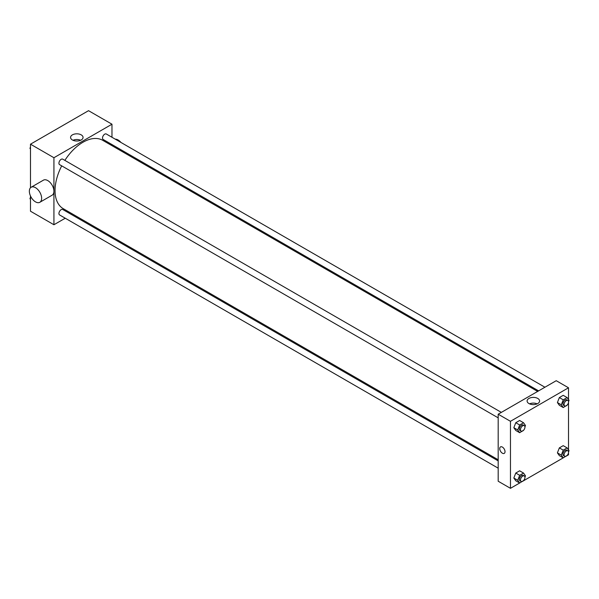<?xml version="1.0" encoding="UTF-8"?>
<svg xmlns="http://www.w3.org/2000/svg" width="599" height="599" viewBox="0 0 599 599"><rect width="100%" height="100%" fill="white"/><g stroke="black" fill="none" stroke-linecap="round" stroke-linejoin="round"><path stroke-width="0.9" d="M65.239 218.216L53.932 224.745L30.489 211.215L30.489 195.985M30.489 187.772L30.489 144.187L88.532 110.68L111.976 124.21L111.976 137.268M72.509 214.015L71.558 214.569M61.704 165.856A39.467 22.784 120 0 0 55.048 190.587A39.467 22.784 120 0 0 63.224 208.654L498.188 459.777M537.655 391.424L102.684 140.301A39.467 22.784 120 0 0 64.864 160.39M111.976 144.561L111.976 145.662M53.932 224.745L53.932 157.724L111.976 124.21M544.925 387.231L106.323 134.004A3.16 1.819 120 0 0 103.889 134.85A3.16 1.819 120 0 0 102.511 138.025A3.16 1.819 120 0 0 103.163 139.47L538.606 390.877M498.188 460.886L62.745 209.485A3.16 1.819 120 0 0 60.312 210.331A3.16 1.819 120 0 0 58.934 213.506A3.16 1.819 120 0 0 59.586 214.951L498.188 468.178M498.188 417.855L59.586 164.635A3.16 1.819 -60 0 1 59.586 160.989A3.16 1.819 -60 0 1 62.745 159.162L501.348 412.389M53.932 157.724L30.489 144.187M72.397 139.971A6.245 3.601 180 0 1 70.57 137.418A6.245 3.601 180 0 1 76.814 133.817A6.245 3.601 180 0 1 83.059 137.418A6.245 3.601 180 0 1 79.203 140.75A6.245 3.601 180 0 1 72.397 139.971M31.155 187.247L43.435 180.157A8.685 5.009 60 0 1 50.121 182.485A8.685 5.009 60 0 1 53.91 191.223A8.685 5.009 60 0 1 52.113 195.199L39.834 202.29A8.685 5.009 60 0 1 31.155 197.273A8.685 5.009 60 0 1 31.155 187.247A8.685 5.009 60 0 1 37.842 189.576A8.685 5.009 60 0 1 41.638 198.314A8.685 5.009 60 0 1 39.834 202.29M123.956 152.58A8.685 5.009 -120 0 0 124.173 151.599M120.953 142.45A8.685 5.009 -120 0 0 115.24 139.155M72.996 140.271A6.245 3.601 180 0 1 80.633 140.271M519.647 483.019L510.468 488.32L498.188 481.237L498.188 414.209L556.231 380.702L568.511 387.785L568.511 399.57M568.511 452.627L568.511 454.813L567.133 455.607M563.225 457.861L523.548 480.765M559.346 405.298L557.407 402.55L559.346 397.564L563.21 395.333L559.346 397.564L557.407 402.55L559.346 405.298L563.247 407.552L561.315 404.804L563.247 399.825L567.118 397.586L569.05 400.342L568.526 401.697M515.769 480.78L513.83 478.024L515.769 473.045L519.633 470.814L515.769 473.045L513.83 478.024L515.769 480.78L519.67 483.034L517.738 480.286L519.67 475.299L523.541 473.068L525.473 475.816L524.949 477.178M568.511 402.303L568.511 449.886M510.468 488.32L510.468 421.299L568.511 387.785M559.346 455.622L557.407 452.866L559.346 447.887L563.21 445.656L559.346 447.887L557.407 452.866L559.346 455.622L563.247 457.876L561.315 455.12L563.247 450.141L567.118 447.91L569.05 450.658L568.526 452.02M515.769 430.456L513.83 427.708L515.769 422.722L519.633 420.491L515.769 422.722L513.83 427.708L515.769 430.456L519.67 432.718L517.738 429.962L519.67 424.983L523.541 422.752L525.473 425.5L524.949 426.855M510.468 421.299L498.188 414.209M528.932 403.546A6.245 3.601 180 0 1 527.105 401.001A6.245 3.601 180 0 1 533.35 397.392A6.245 3.601 180 0 1 539.594 401.001A6.245 3.601 180 0 1 535.738 404.332A6.245 3.601 180 0 1 528.932 403.546M505.024 451.668A3.751 2.164 60 0 1 504.246 453.383A3.751 2.164 60 0 1 500.502 451.219A3.751 2.164 60 0 1 500.502 446.891A3.751 2.164 60 0 1 503.385 447.895A3.751 2.164 60 0 1 505.024 451.668M504.246 453.383A3.751 2.164 60 0 1 500.502 451.219A3.751 2.164 60 0 1 500.502 446.891M529.523 403.853A6.245 3.601 180 0 1 537.168 403.853M523.661 430.179L519.67 432.718M524.297 425.642L523.182 424.998A3.16 1.819 120 0 0 520.748 425.844A3.16 1.819 120 0 0 519.37 429.019A3.16 1.819 120 0 0 520.029 430.464L521.145 431.108A3.16 1.819 120 0 0 524.297 429.288A3.16 1.819 120 0 0 524.297 425.642A3.16 1.819 120 0 0 521.871 426.488A3.16 1.819 120 0 0 520.486 429.663A3.16 1.819 120 0 0 521.145 431.108M517.738 429.962L513.83 427.708M519.67 424.983L515.769 422.722M523.541 422.752L519.633 420.491M567.238 405.014L563.247 407.552M567.874 400.484L566.759 399.84A3.16 1.819 120 0 0 564.325 400.686A3.16 1.819 120 0 0 562.948 403.861A3.16 1.819 120 0 0 563.607 405.306L564.722 405.95A3.16 1.819 120 0 0 567.874 404.13A3.16 1.819 120 0 0 567.874 400.484A3.16 1.819 120 0 0 565.449 401.33A3.16 1.819 120 0 0 564.063 404.505A3.16 1.819 120 0 0 564.722 405.95M561.315 404.804L557.407 402.55M563.247 399.825L559.346 397.564M567.118 397.586L563.21 395.333M523.661 480.495L519.67 483.034M524.297 475.958L523.182 475.314A3.16 1.819 120 0 0 520.748 476.16A3.16 1.819 120 0 0 519.37 479.342A3.16 1.819 120 0 0 520.029 480.787L521.145 481.431A3.16 1.819 120 0 0 524.297 479.604A3.16 1.819 120 0 0 524.297 475.958A3.16 1.819 120 0 0 521.871 476.804A3.16 1.819 120 0 0 520.486 479.986A3.16 1.819 120 0 0 521.145 481.431M517.738 480.286L513.83 478.024M519.67 475.299L515.769 473.045M523.541 473.068L519.633 470.814M567.238 455.337L563.247 457.876M567.874 450.8L566.759 450.156A3.16 1.819 120 0 0 564.325 451.002A3.16 1.819 120 0 0 562.948 454.177A3.16 1.819 120 0 0 563.607 455.622L564.722 456.273A3.16 1.819 120 0 0 567.874 454.446A3.16 1.819 120 0 0 567.874 450.8A3.16 1.819 120 0 0 565.449 451.646A3.16 1.819 120 0 0 564.063 454.828A3.16 1.819 120 0 0 564.722 456.273M561.315 455.12L557.407 452.866M563.247 450.141L559.346 447.887M567.118 447.91L563.21 445.656M30.489 149.114L29.95 148.342L30.489 146.95M31.867 143.393L35.775 141.139M30.489 148.657L29.95 148.342M75.452 118.235L79.353 115.981M30.489 199.43L29.95 198.658L30.489 197.266M30.489 198.973L29.95 198.658"/></g></svg>
